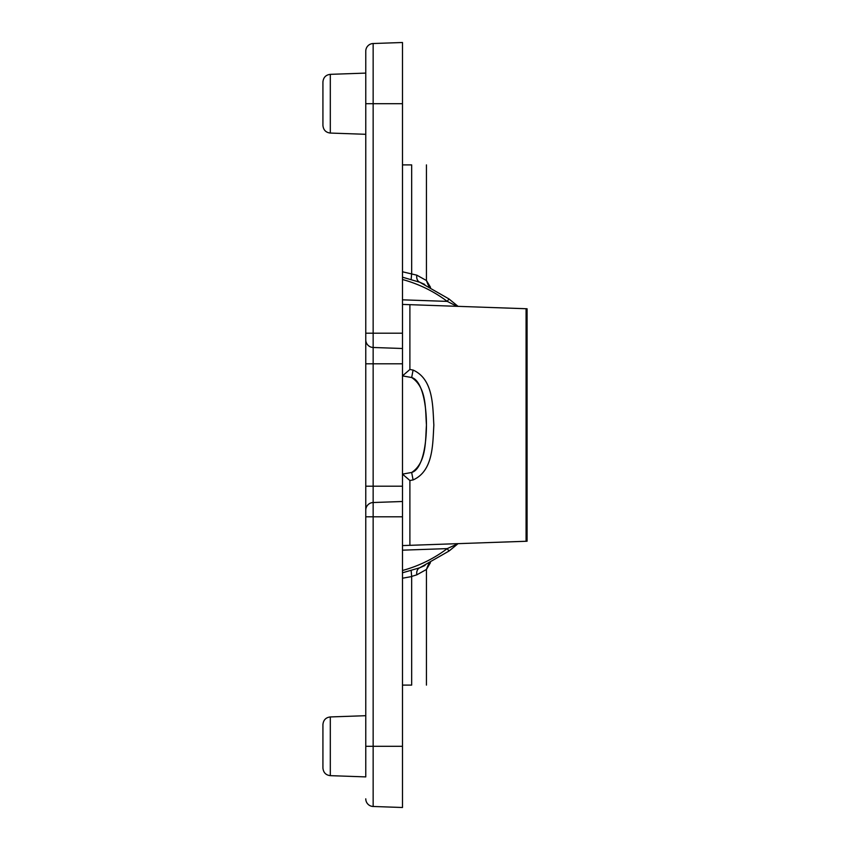 <?xml version="1.0" encoding="UTF-8"?>
<svg xmlns="http://www.w3.org/2000/svg" width="850" height="850" viewBox="0 0 850 850"><rect width="100%" height="100%" fill="white"/><g stroke="black" fill="none" stroke-linecap="round" stroke-linejoin="round"><path stroke-width="1.27" d="M322.926 768.018L322.926 724.582C323.382 720.014 325.848 717.474 330.31 716.943L330.31 775.657C325.848 775.126 323.382 772.586 322.926 768.018M322.926 125.418L322.926 81.983C323.382 77.414 325.848 74.874 330.31 74.343L330.31 133.057C325.848 132.526 323.382 129.986 322.926 125.418M402.486 516.8L365.766 516.8L365.766 51.17A7.65 7.65 0 0 1 373.15 43.52L373.15 806.48L402.486 807.5L402.486 746.3L365.766 746.3L365.766 486.2L402.486 486.2L402.486 746.3M365.766 776.9L365.766 746.3L365.766 776.9L330.31 775.657M402.486 363.8L365.766 363.8L365.766 333.2L402.486 333.2L402.486 486.2M373.15 43.52A7.65 7.65 0 0 0 365.766 51.17A7.65 7.65 0 0 1 373.15 43.52L402.486 42.5L402.486 333.2M449.777 550.46L458.065 543.639L448.981 551.055L419.762 567.768L425.011 565.441M458.033 306.329L448.906 298.892M424.734 284.431L419.762 282.243L448.97 298.945L458.065 306.361M527.074 541.227L527.074 308.773L526.076 308.731L526.076 541.269L527.074 541.227M402.486 348.5L373.15 347.48A7.65 7.65 0 0 1 365.766 339.83A7.65 7.65 0 0 0 373.15 347.48M402.486 501.5L373.15 502.52A7.65 7.65 0 0 0 365.766 510.17M456.949 306.319L447.249 301.389C433.723 291.242 418.795 283.953 402.486 279.501M429.154 563.412L430.451 562.732C429.686 561.882 428.347 564.124 426.445 569.468L416.829 574.823L411.655 576.428L411.666 685.1C431.364 685.1 431.364 685.1 411.666 685.1L402.486 685.1M402.486 570.499C418.795 566.047 433.723 558.758 447.249 548.611L458.065 543.639M402.486 304.417L409.891 304.672L409.891 369.484L413.089 370.058C433.553 379.281 432.671 406.077 433.851 425.043C432.703 443.87 433.447 470.932 413.089 479.942L409.891 480.516L409.891 545.328L526.076 541.269M409.891 304.672L526.076 308.731M409.891 545.328L402.486 545.583M402.486 572.794L419.762 567.768A7.65 5.684 -112.7 0 0 416.829 574.823M402.486 550.173L447.249 548.611L448.981 551.055M402.486 271.777L416.829 275.177A7.65 5.684 -67.3 0 0 419.762 282.243L402.486 277.196M448.97 298.945L447.249 301.389L402.486 299.827M402.486 474.109L411.666 472.473C431.364 467.192 431.364 382.808 411.666 377.527L402.486 375.891M413.089 479.942L411.666 472.473C426.7 462.623 425.297 440.927 426.445 425.032C425.255 409.009 426.774 387.547 411.666 377.527L411.857 377.581M411.666 576.566L402.486 578.223M411.666 273.434L411.666 164.9C431.364 164.9 431.364 164.9 411.666 164.9L402.486 164.9M416.829 275.177L426.445 280.532L430.536 287.311M365.766 798.83A7.65 7.65 0 0 0 373.15 806.48A7.65 7.65 0 0 1 365.766 798.83M411.145 570.488L411.655 576.428M430.366 562.785L426.445 569.468L426.445 685.1M411.655 273.572L411.145 279.512M409.891 369.484L402.486 375.881M413.089 370.058L411.666 377.527M409.891 480.516L402.486 474.119M402.486 103.7L365.766 103.7M330.31 716.943L365.766 715.7M330.31 74.343L365.766 73.1M426.445 164.9L426.445 280.532C428.347 285.876 429.686 288.118 430.451 287.257L430.058 287.056M330.31 133.057L365.766 134.3"/></g></svg>
